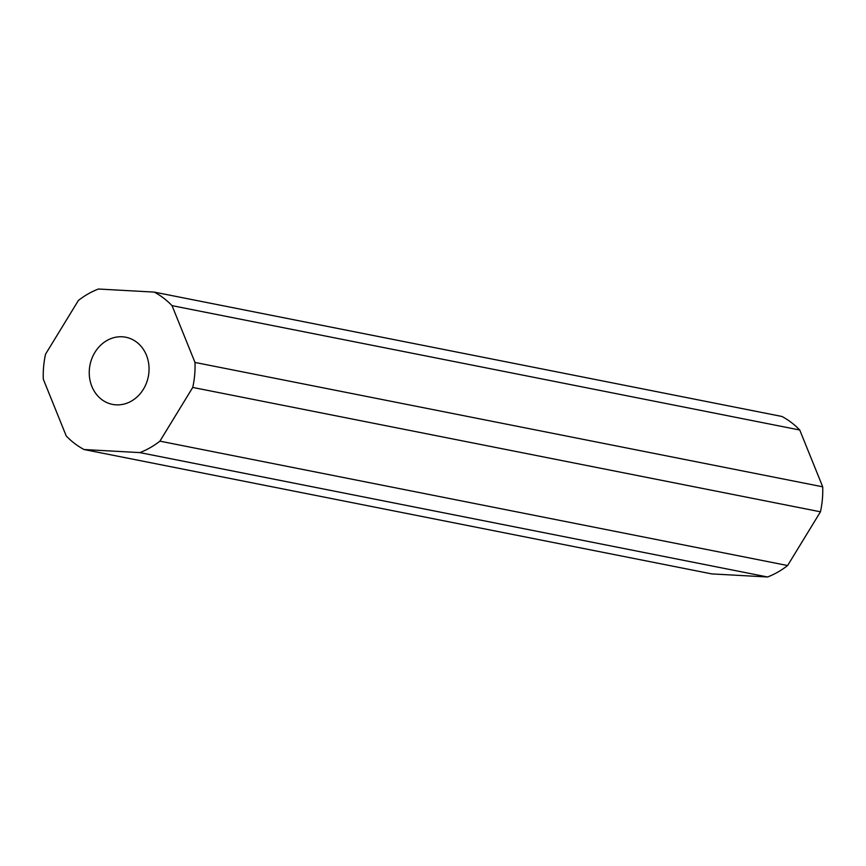 <?xml version="1.0" encoding="UTF-8"?>
<svg xmlns="http://www.w3.org/2000/svg" width="866" height="866" viewBox="0 0 866 866"><rect width="100%" height="100%" fill="white"/><g stroke="black" fill="none" stroke-linecap="round" stroke-linejoin="round"><path stroke-width="1.3" d="M91.85 386.409A34.229 29.725 -78.8 0 0 112.493 404.39A34.229 29.725 -78.8 0 0 142.273 390.967A34.229 29.725 -78.8 0 0 146.441 355.222A34.229 29.725 -78.8 0 0 125.797 337.242A34.229 29.725 -78.8 0 0 96.018 350.665A34.229 29.725 -78.8 0 0 91.85 386.409M822.7 486.811L799.751 430.012A86.871 75.45 -78.8 0 0 781.944 416.47L154.235 292.102L98.443 289.017A86.871 75.45 -78.8 0 0 78.384 300.47L45.541 354.194A86.871 75.45 -78.8 0 0 43.3 379.189L66.249 435.988A86.871 75.45 -78.8 0 0 84.056 449.53L711.765 573.898L767.557 576.983A86.871 75.45 -78.8 0 0 787.616 565.53L820.459 511.806A86.871 75.45 -78.8 0 0 822.7 486.811L194.991 362.443L172.042 305.644L799.751 430.012M172.042 305.644A86.871 75.45 -78.8 0 0 154.235 292.102M84.056 449.53L139.859 452.604L767.557 576.983M139.859 452.604A86.871 75.45 -78.8 0 0 159.907 441.151L787.616 565.53M159.907 441.151L192.75 387.438L820.459 511.806M192.75 387.438A86.871 75.45 -78.8 0 0 194.991 362.443"/></g></svg>
